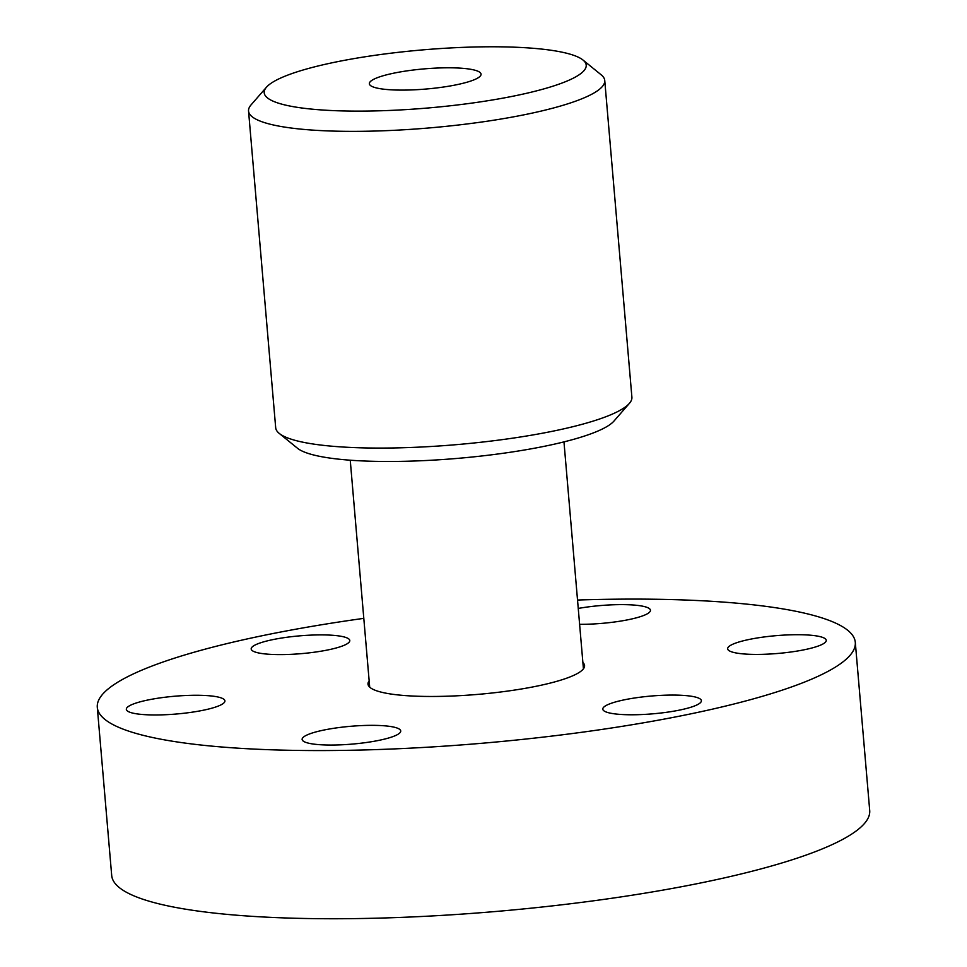 <?xml version="1.0" encoding="UTF-8"?>
<svg xmlns="http://www.w3.org/2000/svg" width="967" height="967" viewBox="0 0 967 967"><rect width="100%" height="100%" fill="white"/><g stroke="black" fill="none" stroke-linecap="round" stroke-linejoin="round"><path stroke-width="1.45" d="M582.883 662.516A108.679 19.618 175.1 0 1 584.576 665.55A108.679 19.618 175.1 0 1 574.906 674.797A108.679 19.618 175.1 0 1 454.212 695.938A108.679 19.618 175.1 0 1 368.004 684.116A108.679 19.618 175.1 0 1 369.164 680.841M340.589 636.201A49.474 8.933 175.1 0 1 349.788 640.517A49.474 8.933 175.1 0 1 315.919 651.988A49.474 8.933 175.1 0 1 260.389 653.293A49.474 8.933 175.1 0 1 251.19 648.978A49.474 8.933 175.1 0 1 285.06 637.519A49.474 8.933 175.1 0 1 340.589 636.201M170.833 696.591A49.474 8.933 175.1 0 1 224.924 700.882A49.474 8.933 175.1 0 1 180.43 713.634A49.474 8.933 175.1 0 1 126.326 709.343A49.474 8.933 175.1 0 1 170.833 696.591M306.527 735.222A49.474 8.933 175.1 0 1 361.477 725.588A49.474 8.933 175.1 0 1 400.725 730.979A49.474 8.933 175.1 0 1 396.325 735.186A49.474 8.933 175.1 0 1 341.375 744.808A49.474 8.933 175.1 0 1 302.127 739.429A49.474 8.933 175.1 0 1 306.527 735.222M612.002 713.465A49.474 8.933 175.1 0 1 602.792 709.149A49.474 8.933 175.1 0 1 636.661 697.691A49.474 8.933 175.1 0 1 692.191 696.385A49.474 8.933 175.1 0 1 701.389 700.7A49.474 8.933 175.1 0 1 667.52 712.159A49.474 8.933 175.1 0 1 612.002 713.465M781.759 653.088A49.474 8.933 175.1 0 1 727.655 648.784A49.474 8.933 175.1 0 1 772.162 636.032A49.474 8.933 175.1 0 1 826.253 640.335A49.474 8.933 175.1 0 1 781.759 653.088M578.242 608.436A49.474 8.933 175.1 0 1 650.453 610.25A49.474 8.933 175.1 0 1 646.053 614.456A49.474 8.933 175.1 0 1 579.608 624.319M577.529 600.036A380.394 68.669 175.1 0 1 855.299 642.342A380.394 68.669 175.1 0 1 482.158 743.248A380.394 68.669 175.1 0 1 97.292 707.324A380.394 68.669 175.1 0 1 131.137 674.978A380.394 68.669 175.1 0 1 363.797 618.36M97.292 707.324L111.701 875.498A380.394 68.669 -4.9 0 0 496.579 911.422A380.394 68.669 -4.9 0 0 869.708 810.515L855.299 642.342M279.233 433.397L297.425 448.204A161.598 29.167 -4.9 0 0 457.729 458.37A161.598 29.167 -4.9 0 0 613.972 421.068L629.384 403.384A178.762 32.274 175.1 0 1 456.557 444.639A178.762 32.274 175.1 0 1 279.233 433.397A178.762 32.274 175.1 0 1 275.692 427.765L248.543 111.036A178.762 32.274 -4.9 0 0 429.408 127.922A178.762 32.274 -4.9 0 0 604.75 80.503A178.762 32.274 -4.9 0 0 601.22 74.858L583.016 60.051A161.598 29.167 175.1 0 1 427.692 108.014A161.598 29.167 175.1 0 1 266.481 87.187A161.598 29.167 175.1 0 1 278.581 79.016A161.598 29.167 175.1 0 1 443.37 48.362A161.598 29.167 175.1 0 1 583.016 60.051M604.75 80.503L631.898 397.219A178.762 32.274 175.1 0 1 629.384 403.384M266.481 87.187L251.069 104.883A178.762 32.274 -4.9 0 0 248.543 111.036M476.066 78.931A56.062 10.117 175.1 0 1 413.816 89.834A56.062 10.117 175.1 0 1 369.358 83.742A56.062 10.117 175.1 0 1 424.344 68.875A56.062 10.117 175.1 0 1 481.058 74.169A56.062 10.117 175.1 0 1 476.066 78.931M350.247 460.207L369.696 687.162M563.966 441.883L583.427 668.838"/></g></svg>
